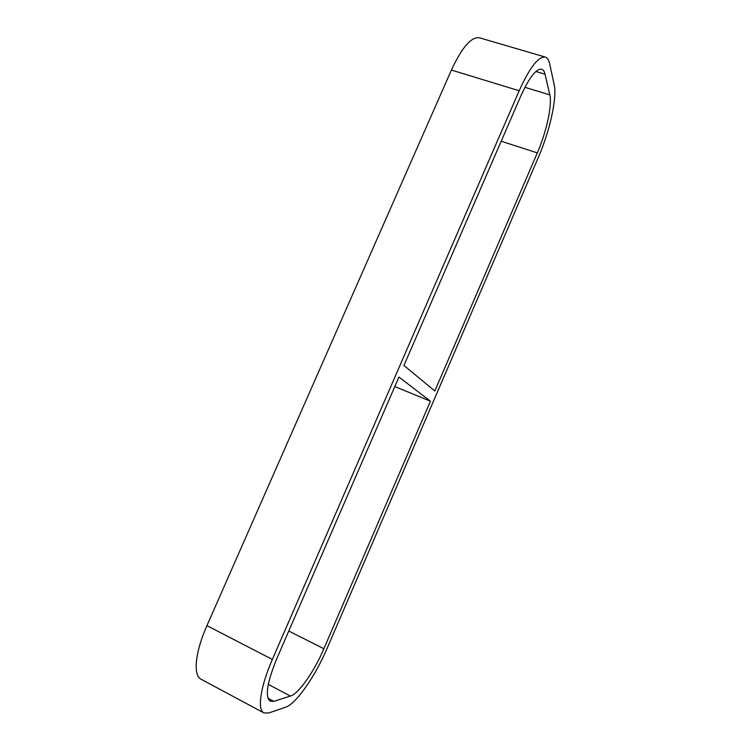 <?xml version="1.0" encoding="UTF-8"?>
<svg xmlns="http://www.w3.org/2000/svg" width="751" height="751" viewBox="0 0 751 751"><rect width="100%" height="100%" fill="white"/><g stroke="black" fill="none" stroke-linecap="round" stroke-linejoin="round"><path stroke-width="1.13" d="M394.801 386.558L430.426 401.194L398.931 377.03L276.856 658.514C267.112 682.359 264.868 696.599 270.125 701.227L273.796 701.331L267.91 698.214M535.885 71.476L545.048 74.208C544.381 71.354 543.255 69.683 541.659 69.176C536.167 68.538 529.192 77.531 520.743 96.147L403.944 365.465L434.82 390.999L537.322 152.885C546.343 132.223 552.37 105.084 549.826 94.889L524.921 87.323M430.426 401.194L323.869 648.751L288.778 631.037M206.938 625.63L451.407 70.059L519.176 90.749C529.746 67.477 538.458 56.259 545.292 57.067C547.348 57.714 548.784 59.92 549.61 63.666L554.2 84.76C557.233 97.808 549.666 131.453 538.523 156.997L327.258 648.047C315.504 675.759 296.194 703.865 285.652 707.198L268.764 712.971L263.911 712.915C257.058 709.892 260.437 686.602 272.36 659.453L206.938 625.63C195.119 652.112 192.894 675.478 201.052 679.214L263.911 712.915M519.176 90.749L272.36 659.453M545.048 74.208L549.826 94.889M268.295 684.405L290.459 696.064C298.748 693.699 314.34 671.197 323.869 648.751M290.459 696.064L273.796 701.331M545.292 57.067L479.42 37.785C471.318 36.574 461.978 47.332 451.407 70.059M501.189 141.235L537.322 152.885"/></g></svg>
